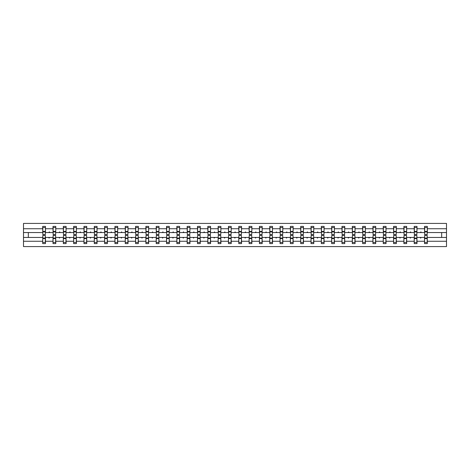 <?xml version="1.0" encoding="UTF-8"?>
<svg xmlns="http://www.w3.org/2000/svg" width="470" height="470" viewBox="0 0 470 470"><rect width="100%" height="100%" fill="white"/><g stroke="black" fill="none" stroke-linecap="round" stroke-linejoin="round"><path stroke-width="0.7" d="M42.817 236.457L42.688 241.269L23.5 241.269L23.5 246.58L446.5 246.58L446.5 241.269L427.312 241.269L427.312 243.601L424.533 243.601L424.533 237.45L420.362 237.45L420.597 238.108L421.173 237.45M424.669 236.457L424.533 237.45M446.5 241.269L446.5 232.55L427.312 232.55L427.312 226.399L424.533 226.399L424.533 228.731L416.996 228.731L416.861 233.543M424.669 233.543L424.533 228.731M414.346 236.457L414.217 237.45L410.04 237.45L410.281 238.108L410.851 237.45M424.533 241.269L416.996 241.269L416.996 243.601L414.217 243.601L414.217 237.45M416.996 228.731L416.996 226.399L414.217 226.399L414.217 228.731L406.673 228.731L406.544 233.543M414.346 233.543L414.217 228.731M404.03 236.457L403.895 237.45L399.717 237.45L399.958 238.108L400.528 237.45M414.217 241.269L406.673 241.269L406.673 243.601L403.895 243.601L403.895 237.45M406.673 228.731L406.673 226.399L403.895 226.399L403.895 228.731L396.351 228.731L396.222 233.543M404.03 233.543L403.895 228.731M393.707 236.457L393.578 237.45L389.401 237.45L389.642 238.108L390.212 237.45M403.895 241.269L396.351 241.269L396.351 243.601L393.578 243.601L393.578 237.45M396.351 228.731L396.351 226.399L393.578 226.399L393.578 228.731L386.035 228.731L385.899 233.543M393.707 233.543L393.578 228.731M383.385 236.457L383.256 237.45L379.079 237.45L379.319 238.108L379.889 237.45M393.578 241.269L386.035 241.269L386.035 243.601L383.256 243.601L383.256 237.45M386.035 228.731L386.035 226.399L383.256 226.399L383.256 228.731L375.712 228.731L375.583 233.543M383.385 233.543L383.256 228.731M373.068 236.457L372.933 237.45L368.756 237.45L368.997 238.108L369.573 237.45M383.256 241.269L375.712 241.269L375.712 243.601L372.933 243.601L372.933 237.45M375.712 228.731L375.712 226.399L372.933 226.399L372.933 228.731L365.396 228.731L365.261 233.543M373.068 233.543L372.933 228.731M362.746 236.457L362.617 237.45L358.44 237.45L358.68 238.108L359.25 237.45M372.933 241.269L365.396 241.269L365.396 243.601L362.617 243.601L362.617 237.45M365.396 228.731L365.396 226.399L362.617 226.399L362.617 228.731L355.073 228.731L354.938 233.543M362.746 233.543L362.617 228.731M352.424 236.457L352.294 237.45L348.117 237.45L348.358 238.108L348.928 237.45M362.617 241.269L355.073 241.269L355.073 243.601L352.294 243.601L352.294 237.45M355.073 228.731L355.073 226.399L352.294 226.399L352.294 228.731L344.751 228.731L344.622 233.543M352.424 233.543L352.294 228.731M342.107 236.457L341.972 237.45L337.795 237.45L338.036 238.108L338.612 237.45M352.294 241.269L344.751 241.269L344.751 243.601L341.972 243.601L341.972 237.45M344.751 228.731L344.751 226.399L341.972 226.399L341.972 228.731L334.434 228.731L334.299 233.543M342.107 233.543L341.972 228.731M331.785 236.457L331.656 237.45L327.478 237.45L327.719 238.108L328.289 237.45M341.972 241.269L334.434 241.269L334.434 243.601L331.656 243.601L331.656 237.45M334.434 228.731L334.434 226.399L331.656 226.399L331.656 228.731L324.112 228.731L323.977 233.543M331.785 233.543L331.656 228.731M321.468 236.457L321.333 237.45L317.156 237.45L317.397 238.108L317.967 237.45M331.656 241.269L324.112 241.269L324.112 243.601L321.333 243.601L321.333 237.45M324.112 228.731L324.112 226.399L321.333 226.399L321.333 228.731L313.79 228.731L313.66 233.543M321.468 233.543L321.333 228.731M311.146 236.457L311.011 237.45L306.834 237.45L307.075 238.108L307.65 237.45M321.333 241.269L313.79 241.269L313.79 243.601L311.011 243.601L311.011 237.45M313.79 228.731L313.79 226.399L311.011 226.399L311.011 228.731L303.473 228.731L303.338 233.543M311.146 233.543L311.011 228.731M300.823 236.457L300.694 237.45L296.517 237.45L296.758 238.108L297.328 237.45M311.011 241.269L303.473 241.269L303.473 243.601L300.694 243.601L300.694 237.45M303.473 228.731L303.473 226.399L300.694 226.399L300.694 228.731L293.151 228.731L293.022 233.543M300.823 233.543L300.694 228.731M290.507 236.457L290.372 237.45L286.195 237.45L286.436 238.108L287.005 237.45M300.694 241.269L293.151 241.269L293.151 243.601L290.372 243.601L290.372 237.45M293.151 228.731L293.151 226.399L290.372 226.399L290.372 228.731L282.828 228.731L282.699 233.543M290.507 233.543L290.372 228.731M280.185 236.457L280.05 237.45L275.872 237.45L276.113 238.108L276.689 237.45M290.372 241.269L282.828 241.269L282.828 243.601L280.05 243.601L280.05 237.45M282.828 228.731L282.828 226.399L280.05 226.399L280.05 228.731L272.512 228.731L272.377 233.543M280.185 233.543L280.05 228.731M269.862 236.457L269.733 237.45L265.556 237.45L265.797 238.108L266.367 237.45M280.05 241.269L272.512 241.269L272.512 243.601L269.733 243.601L269.733 237.45M272.512 228.731L272.512 226.399L269.733 226.399L269.733 228.731L262.19 228.731L262.06 233.543M269.862 233.543L269.733 228.731M259.546 236.457L259.411 237.45L255.234 237.45L255.474 238.108L256.044 237.45M269.733 241.269L262.19 241.269L262.19 243.601L259.411 243.601L259.411 237.45M262.19 228.731L262.19 226.399L259.411 226.399L259.411 228.731L251.867 228.731L251.738 233.543M259.546 233.543L259.411 228.731M249.223 236.457L249.088 237.45L244.917 237.45L245.152 238.108L245.728 237.45M259.411 241.269L251.867 241.269L251.867 243.601L249.088 243.601L249.088 237.45M251.867 228.731L251.867 226.399L249.088 226.399L249.088 228.731L241.551 228.731L241.416 233.543M249.223 233.543L249.088 228.731M238.901 236.457L238.772 237.45L234.595 237.45L234.836 238.108L235.405 237.45M249.088 241.269L241.551 241.269L241.551 243.601L238.772 243.601L238.772 237.45M241.551 228.731L241.551 226.399L238.772 226.399L238.772 228.731L231.228 228.731L231.099 233.543M238.901 233.543L238.772 228.731M228.584 236.457L228.449 237.45L224.272 237.45L224.513 238.108L225.083 237.45M238.772 241.269L231.228 241.269L231.228 243.601L228.449 243.601L228.449 237.45M231.228 228.731L231.228 226.399L228.449 226.399L228.449 228.731L220.912 228.731L220.777 233.543M228.584 233.543L228.449 228.731M218.262 236.457L218.133 237.45L213.956 237.45L214.197 238.108L214.767 237.45M228.449 241.269L220.912 241.269L220.912 243.601L218.133 243.601L218.133 237.45M220.912 228.731L220.912 226.399L218.133 226.399L218.133 228.731L210.589 228.731L210.454 233.543M218.262 233.543L218.133 228.731M207.94 236.457L207.811 237.45L203.633 237.45L203.874 238.108L204.444 237.45M218.133 241.269L210.589 241.269L210.589 243.601L207.811 243.601L207.811 237.45M210.589 228.731L210.589 226.399L207.811 226.399L207.811 228.731L200.267 228.731L200.138 233.543M207.94 233.543L207.811 228.731M197.623 236.457L197.488 237.45L193.311 237.45L193.552 238.108L194.128 237.45M207.811 241.269L200.267 241.269L200.267 243.601L197.488 243.601L197.488 237.45M200.267 228.731L200.267 226.399L197.488 226.399L197.488 228.731L189.951 228.731L189.815 233.543M197.623 233.543L197.488 228.731M187.301 236.457L187.172 237.45L182.995 237.45L183.235 238.108L183.805 237.45M197.488 241.269L189.951 241.269L189.951 243.601L187.172 243.601L187.172 237.45M189.951 228.731L189.951 226.399L187.172 226.399L187.172 228.731L179.628 228.731L179.493 233.543M187.301 233.543L187.172 228.731M176.979 236.457L176.849 237.45L172.672 237.45L172.913 238.108L173.483 237.45M187.172 241.269L179.628 241.269L179.628 243.601L176.849 243.601L176.849 237.45M179.628 228.731L179.628 226.399L176.849 226.399L176.849 228.731L169.306 228.731L169.177 233.543M176.979 233.543L176.849 228.731M166.662 236.457L166.527 237.45L162.35 237.45L162.591 238.108L163.166 237.45M176.849 241.269L169.306 241.269L169.306 243.601L166.527 243.601L166.527 237.45M169.306 228.731L169.306 226.399L166.527 226.399L166.527 228.731L158.989 228.731L158.854 233.543M166.662 233.543L166.527 228.731M156.34 236.457L156.21 237.45L152.033 237.45L152.274 238.108L152.844 237.45M166.527 241.269L158.989 241.269L158.989 243.601L156.21 243.601L156.21 237.45M158.989 228.731L158.989 226.399L156.21 226.399L156.21 228.731L148.667 228.731L148.532 233.543M156.34 233.543L156.21 228.731M146.023 236.457L145.888 237.45L141.711 237.45L141.952 238.108L142.522 237.45M156.21 241.269L148.667 241.269L148.667 243.601L145.888 243.601L145.888 237.45M148.667 228.731L148.667 226.399L145.888 226.399L145.888 228.731L138.345 228.731L138.215 233.543M146.023 233.543L145.888 228.731M135.701 236.457L135.566 237.45L131.388 237.45L131.629 238.108L132.205 237.45M145.888 241.269L138.345 241.269L138.345 243.601L135.566 243.601L135.566 237.45M138.345 228.731L138.345 226.399L135.566 226.399L135.566 228.731L128.028 228.731L127.893 233.543M135.701 233.543L135.566 228.731M125.378 236.457L125.249 237.45L121.072 237.45L121.313 238.108L121.883 237.45M135.566 241.269L128.028 241.269L128.028 243.601L125.249 243.601L125.249 237.45M128.028 228.731L128.028 226.399L125.249 226.399L125.249 228.731L117.706 228.731L117.576 233.543M125.378 233.543L125.249 228.731M115.062 236.457L114.927 237.45L110.75 237.45L110.99 238.108L111.56 237.45M125.249 241.269L117.706 241.269L117.706 243.601L114.927 243.601L114.927 237.45M117.706 228.731L117.706 226.399L114.927 226.399L114.927 228.731L107.383 228.731L107.254 233.543M115.062 233.543L114.927 228.731M104.74 236.457L104.604 237.45L100.427 237.45L100.668 238.108L101.244 237.45M114.927 241.269L107.383 241.269L107.383 243.601L104.604 243.601L104.604 237.45M107.383 228.731L107.383 226.399L104.604 226.399L104.604 228.731L97.067 228.731L96.932 233.543M104.74 233.543L104.604 228.731M94.417 236.457L94.288 237.45L90.111 237.45L90.352 238.108L90.921 237.45M104.604 241.269L97.067 241.269L97.067 243.601L94.288 243.601L94.288 237.45M97.067 228.731L97.067 226.399L94.288 226.399L94.288 228.731L86.744 228.731L86.615 233.543M94.417 233.543L94.288 228.731M84.101 236.457L83.965 237.45L79.788 237.45L80.029 238.108L80.599 237.45M94.288 241.269L86.744 241.269L86.744 243.601L83.965 243.601L83.965 237.45M86.744 228.731L86.744 226.399L83.965 226.399L83.965 228.731L76.422 228.731L76.293 233.543M84.101 233.543L83.965 228.731M73.778 236.457L73.649 237.45L69.472 237.45L69.707 238.108L70.283 237.45M83.965 241.269L76.422 241.269L76.422 243.601L73.649 243.601L73.649 237.45M76.422 228.731L76.422 226.399L73.649 226.399L73.649 228.731L66.106 228.731L65.97 233.543M73.778 233.543L73.649 228.731M63.456 236.457L63.327 237.45L59.15 237.45L59.39 238.108L59.96 237.45M73.649 241.269L66.106 241.269L66.106 243.601L63.327 243.601L63.327 237.45M66.106 228.731L66.106 226.399L63.327 226.399L63.327 228.731L55.783 228.731L55.654 233.543M63.456 233.543L63.327 228.731M53.139 236.457L53.004 237.45L48.827 237.45L49.068 238.108L49.638 237.45M63.327 241.269L55.783 241.269L55.783 243.601L53.004 243.601L53.004 237.45M55.783 228.731L55.783 226.399L53.004 226.399L53.004 228.731L45.467 228.731L45.467 226.399L42.688 226.399L42.688 228.731L23.5 228.731L23.5 223.42L446.5 223.42L446.5 228.731L427.312 228.731M53.139 233.543L53.004 228.731M42.688 241.269L42.688 243.601L45.467 243.601L45.467 237.45L48.827 237.45M42.817 233.543L42.688 228.731M427.183 236.457L427.312 241.269M427.312 232.55L427.183 233.543M416.861 236.457L416.996 241.269M406.544 236.457L406.673 241.269M396.222 236.457L396.351 241.269M385.899 236.457L386.035 241.269M375.583 236.457L375.712 241.269M365.261 236.457L365.396 241.269M354.938 236.457L355.073 241.269M344.622 236.457L344.751 241.269M334.299 236.457L334.434 241.269M323.977 236.457L324.112 241.269M313.66 236.457L313.79 241.269M303.338 236.457L303.473 241.269M293.022 236.457L293.151 241.269M282.699 236.457L282.828 241.269M272.377 236.457L272.512 241.269M262.06 236.457L262.19 241.269M251.738 236.457L251.867 241.269M241.416 236.457L241.551 241.269M231.099 236.457L231.228 241.269M220.777 236.457L220.912 241.269M210.454 236.457L210.589 241.269M200.138 236.457L200.267 241.269M189.815 236.457L189.951 241.269M179.493 236.457L179.628 241.269M169.177 236.457L169.306 241.269M158.854 236.457L158.989 241.269M148.532 236.457L148.667 241.269M138.215 236.457L138.345 241.269M127.893 236.457L128.028 241.269M117.576 236.457L117.706 241.269M107.254 236.457L107.383 241.269M96.932 236.457L97.067 241.269M86.615 236.457L86.744 241.269M76.293 236.457L76.422 241.269M65.97 236.457L66.106 241.269M55.654 236.457L55.783 241.269M53.004 241.269L45.467 241.269M420.362 237.45L416.996 237.45M424.533 232.55L421.173 232.55L420.932 231.892L420.362 232.55L416.996 232.55M420.362 232.55L421.173 232.55M410.04 237.45L406.673 237.45M414.217 232.55L410.851 232.55L410.61 231.892L410.04 232.55L406.673 232.55M410.04 232.55L410.851 232.55M399.717 237.45L396.351 237.45M403.895 232.55L400.528 232.55L400.293 231.892L399.717 232.55L396.351 232.55M399.717 232.55L400.528 232.55M389.401 237.45L386.035 237.45M393.578 232.55L390.212 232.55L389.971 231.892L389.401 232.55L386.035 232.55M389.401 232.55L390.212 232.55M379.079 237.45L375.712 237.45M383.256 232.55L379.889 232.55L379.648 231.892L379.079 232.55L375.712 232.55M379.079 232.55L379.889 232.55M368.756 237.45L365.396 237.45M372.933 232.55L369.573 232.55L369.332 231.892L368.756 232.55L365.396 232.55M368.756 232.55L369.573 232.55M358.44 237.45L355.073 237.45M362.617 232.55L359.25 232.55L359.01 231.892L358.44 232.55L355.073 232.55M358.44 232.55L359.25 232.55M348.117 237.45L344.751 237.45M352.294 232.55L348.928 232.55L348.687 231.892L348.117 232.55L344.751 232.55M348.117 232.55L348.928 232.55M337.795 237.45L334.434 237.45M341.972 232.55L338.612 232.55L338.371 231.892L337.795 232.55L334.434 232.55M337.795 232.55L338.612 232.55M327.478 237.45L324.112 237.45M331.656 232.55L328.289 232.55L328.048 231.892L327.478 232.55L324.112 232.55M327.478 232.55L328.289 232.55M317.156 237.45L313.79 237.45M321.333 232.55L317.967 232.55L317.726 231.892L317.156 232.55L313.79 232.55M317.156 232.55L317.967 232.55M306.834 237.45L303.473 237.45M311.011 232.55L307.65 232.55L307.409 231.892L306.834 232.55L303.473 232.55M306.834 232.55L307.65 232.55M296.517 237.45L293.151 237.45M300.694 232.55L297.328 232.55L297.087 231.892L296.517 232.55L293.151 232.55M296.517 232.55L297.328 232.55M286.195 237.45L282.828 237.45M290.372 232.55L287.005 232.55L286.765 231.892L286.195 232.55L282.828 232.55M286.195 232.55L287.005 232.55M275.872 237.45L272.512 237.45M280.05 232.55L276.689 232.55L276.448 231.892L275.872 232.55L272.512 232.55M275.872 232.55L276.689 232.55M265.556 237.45L262.19 237.45M269.733 232.55L266.367 232.55L266.126 231.892L265.556 232.55L262.19 232.55M265.556 232.55L266.367 232.55M255.234 237.45L251.867 237.45M259.411 232.55L256.044 232.55L255.803 231.892L255.234 232.55L251.867 232.55M255.234 232.55L256.044 232.55M244.917 237.45L241.551 237.45M249.088 232.55L245.728 232.55L245.487 231.892L244.917 232.55L241.551 232.55M244.917 232.55L245.728 232.55M234.595 237.45L231.228 237.45M238.772 232.55L235.405 232.55L235.165 231.892L234.595 232.55L231.228 232.55M234.595 232.55L235.405 232.55M224.272 237.45L220.912 237.45M228.449 232.55L225.083 232.55L224.848 231.892L224.272 232.55L220.912 232.55M224.272 232.55L225.083 232.55M213.956 237.45L210.589 237.45M218.133 232.55L214.767 232.55L214.526 231.892L213.956 232.55L210.589 232.55M213.956 232.55L214.767 232.55M203.633 237.45L200.267 237.45M207.811 232.55L204.444 232.55L204.203 231.892L203.633 232.55L200.267 232.55M203.633 232.55L204.444 232.55M193.311 237.45L189.951 237.45M197.488 232.55L194.128 232.55L193.887 231.892L193.311 232.55L189.951 232.55M193.311 232.55L194.128 232.55M182.995 237.45L179.628 237.45M187.172 232.55L183.805 232.55L183.564 231.892L182.995 232.55L179.628 232.55M182.995 232.55L183.805 232.55M172.672 237.45L169.306 237.45M176.849 232.55L173.483 232.55L173.242 231.892L172.672 232.55L169.306 232.55M172.672 232.55L173.483 232.55M162.35 237.45L158.989 237.45M166.527 232.55L163.166 232.55L162.925 231.892L162.35 232.55L158.989 232.55M162.35 232.55L163.166 232.55M152.033 237.45L148.667 237.45M156.21 232.55L152.844 232.55L152.603 231.892L152.033 232.55L148.667 232.55M152.033 232.55L152.844 232.55M141.711 237.45L138.345 237.45M145.888 232.55L142.522 232.55L142.281 231.892L141.711 232.55L138.345 232.55M141.711 232.55L142.522 232.55M131.388 237.45L128.028 237.45M135.566 232.55L132.205 232.55L131.964 231.892L131.388 232.55L128.028 232.55M131.388 232.55L132.205 232.55M121.072 237.45L117.706 237.45M125.249 232.55L121.883 232.55L121.642 231.892L121.072 232.55L117.706 232.55M121.072 232.55L121.883 232.55M110.75 237.45L107.383 237.45M114.927 232.55L111.56 232.55L111.32 231.892L110.75 232.55L107.383 232.55M110.75 232.55L111.56 232.55M100.427 237.45L97.067 237.45M104.604 232.55L101.244 232.55L101.003 231.892L100.427 232.55L97.067 232.55M100.427 232.55L101.244 232.55M90.111 237.45L86.744 237.45M94.288 232.55L90.921 232.55L90.681 231.892L90.111 232.55L86.744 232.55M90.111 232.55L90.921 232.55M79.788 237.45L76.422 237.45M83.965 232.55L80.599 232.55L80.358 231.892L79.788 232.55L76.422 232.55M79.788 232.55L80.599 232.55M69.472 237.45L66.106 237.45M73.649 232.55L70.283 232.55L70.042 231.892L69.472 232.55L66.106 232.55M69.472 232.55L70.283 232.55M59.15 237.45L55.783 237.45M63.327 232.55L59.96 232.55L59.719 231.892L59.15 232.55L55.783 232.55M59.15 232.55L59.96 232.55M53.004 232.55L49.638 232.55L49.403 231.892L48.827 232.55L45.467 232.55L45.467 228.731M48.827 232.55L49.638 232.55M45.331 236.457L45.467 237.45M45.467 232.55L45.331 233.543M42.688 237.45L23.5 237.45L23.5 228.731M23.5 241.269L23.5 237.45M42.688 232.55L23.5 232.55M446.5 232.55L446.5 228.731M28.329 237.45L28.329 232.55M441.671 232.55L441.671 237.45L427.312 237.45M446.5 237.45L441.671 237.45M42.817 231.922L42.817 227.556L45.467 227.556L45.331 234.571L42.817 234.571L42.817 231.922L45.331 231.922M45.331 238.079L45.331 242.444L42.688 242.444L42.817 235.429L45.331 235.429L45.331 238.079L42.817 238.079M53.139 231.922L53.139 227.556L55.783 227.556L55.654 234.571L53.139 234.571L53.139 231.922L55.654 231.922M55.654 238.079L55.654 242.444L53.004 242.444L53.139 235.429L55.654 235.429L55.654 238.079L53.139 238.079M63.456 231.922L63.456 227.556L66.106 227.556L65.97 234.571L63.456 234.571L63.456 231.922L65.97 231.922M65.97 238.079L65.97 242.444L63.327 242.444L63.456 235.429L65.97 235.429L65.97 238.079L63.456 238.079M73.778 231.922L73.778 227.556L76.422 227.556L76.293 234.571L73.778 234.571L73.778 231.922L76.293 231.922M76.293 238.079L76.293 242.444L73.649 242.444L73.778 235.429L76.293 235.429L76.293 238.079L73.778 238.079M84.101 231.922L84.101 227.556L86.744 227.556L86.615 234.571L84.101 234.571L84.101 231.922L86.615 231.922M86.615 238.079L86.615 242.444L83.965 242.444L84.101 235.429L86.615 235.429L86.615 238.079L84.101 238.079M94.417 231.922L94.417 227.556L97.067 227.556L96.932 234.571L94.417 234.571L94.417 231.922L96.932 231.922M96.932 238.079L96.932 242.444L94.288 242.444L94.417 235.429L96.932 235.429L96.932 238.079L94.417 238.079M104.74 231.922L104.74 227.556L107.383 227.556L107.254 234.571L104.74 234.571L104.74 231.922L107.254 231.922M107.254 238.079L107.254 242.444L104.604 242.444L104.74 235.429L107.254 235.429L107.254 238.079L104.74 238.079M115.062 231.922L115.062 227.556L117.706 227.556L117.576 234.571L115.062 234.571L115.062 231.922L117.576 231.922M117.576 238.079L117.576 242.444L114.927 242.444L115.062 235.429L117.576 235.429L117.576 238.079L115.062 238.079M125.378 231.922L125.378 227.556L128.028 227.556L127.893 234.571L125.378 234.571L125.378 231.922L127.893 231.922M127.893 238.079L127.893 242.444L125.249 242.444L125.378 235.429L127.893 235.429L127.893 238.079L125.378 238.079M135.701 231.922L135.701 227.556L138.345 227.556L138.215 234.571L135.701 234.571L135.701 231.922L138.215 231.922M138.215 238.079L138.215 242.444L135.566 242.444L135.701 235.429L138.215 235.429L138.215 238.079L135.701 238.079M146.023 231.922L146.023 227.556L148.667 227.556L148.532 234.571L146.023 234.571L146.023 231.922L148.532 231.922M148.532 238.079L148.532 242.444L145.888 242.444L146.023 235.429L148.532 235.429L148.532 238.079L146.023 238.079M156.34 231.922L156.34 227.556L158.989 227.556L158.854 234.571L156.34 234.571L156.34 231.922L158.854 231.922M158.854 238.079L158.854 242.444L156.21 242.444L156.34 235.429L158.854 235.429L158.854 238.079L156.34 238.079M166.662 231.922L166.662 227.556L169.306 227.556L169.177 234.571L166.662 234.571L166.662 231.922L169.177 231.922M169.177 238.079L169.177 242.444L166.527 242.444L166.662 235.429L169.177 235.429L169.177 238.079L166.662 238.079M176.979 231.922L176.979 227.556L179.628 227.556L179.493 234.571L176.979 234.571L176.979 231.922L179.493 231.922M179.493 238.079L179.493 242.444L176.849 242.444L176.979 235.429L179.493 235.429L179.493 238.079L176.979 238.079M187.301 231.922L187.301 227.556L189.951 227.556L189.815 234.571L187.301 234.571L187.301 231.922L189.815 231.922M189.815 238.079L189.815 242.444L187.172 242.444L187.301 235.429L189.815 235.429L189.815 238.079L187.301 238.079M197.623 231.922L197.623 227.556L200.267 227.556L200.138 234.571L197.623 234.571L197.623 231.922L200.138 231.922M200.138 238.079L200.138 242.444L197.488 242.444L197.623 235.429L200.138 235.429L200.138 238.079L197.623 238.079M207.94 231.922L207.94 227.556L210.589 227.556L210.454 234.571L207.94 234.571L207.94 231.922L210.454 231.922M210.454 238.079L210.454 242.444L207.811 242.444L207.94 235.429L210.454 235.429L210.454 238.079L207.94 238.079M218.262 231.922L218.262 227.556L220.912 227.556L220.777 234.571L218.262 234.571L218.262 231.922L220.777 231.922M220.777 238.079L220.777 242.444L218.133 242.444L218.262 235.429L220.777 235.429L220.777 238.079L218.262 238.079M228.584 231.922L228.584 227.556L231.228 227.556L231.099 234.571L228.584 234.571L228.584 231.922L231.099 231.922M231.099 238.079L231.099 242.444L228.449 242.444L228.584 235.429L231.099 235.429L231.099 238.079L228.584 238.079M238.901 231.922L238.901 227.556L241.551 227.556L241.416 234.571L238.901 234.571L238.901 231.922L241.416 231.922M241.416 238.079L241.416 242.444L238.772 242.444L238.901 235.429L241.416 235.429L241.416 238.079L238.901 238.079M249.223 231.922L249.223 227.556L251.867 227.556L251.738 234.571L249.223 234.571L249.223 231.922L251.738 231.922M251.738 238.079L251.738 242.444L249.088 242.444L249.223 235.429L251.738 235.429L251.738 238.079L249.223 238.079M259.546 231.922L259.546 227.556L262.19 227.556L262.06 234.571L259.546 234.571L259.546 231.922L262.06 231.922M262.06 238.079L262.06 242.444L259.411 242.444L259.546 235.429L262.06 235.429L262.06 238.079L259.546 238.079M269.862 231.922L269.862 227.556L272.512 227.556L272.377 234.571L269.862 234.571L269.862 231.922L272.377 231.922M272.377 238.079L272.377 242.444L269.733 242.444L269.862 235.429L272.377 235.429L272.377 238.079L269.862 238.079M280.185 231.922L280.185 227.556L282.828 227.556L282.699 234.571L280.185 234.571L280.185 231.922L282.699 231.922M282.699 238.079L282.699 242.444L280.05 242.444L280.185 235.429L282.699 235.429L282.699 238.079L280.185 238.079M290.507 231.922L290.507 227.556L293.151 227.556L293.022 234.571L290.507 234.571L290.507 231.922L293.022 231.922M293.022 238.079L293.022 242.444L290.372 242.444L290.507 235.429L293.022 235.429L293.022 238.079L290.507 238.079M300.823 231.922L300.823 227.556L303.473 227.556L303.338 234.571L300.823 234.571L300.823 231.922L303.338 231.922M303.338 238.079L303.338 242.444L300.694 242.444L300.823 235.429L303.338 235.429L303.338 238.079L300.823 238.079M311.146 231.922L311.146 227.556L313.79 227.556L313.66 234.571L311.146 234.571L311.146 231.922L313.66 231.922M313.66 238.079L313.66 242.444L311.011 242.444L311.146 235.429L313.66 235.429L313.66 238.079L311.146 238.079M321.468 231.922L321.468 227.556L324.112 227.556L323.977 234.571L321.468 234.571L321.468 231.922L323.977 231.922M323.977 238.079L323.977 242.444L321.333 242.444L321.468 235.429L323.977 235.429L323.977 238.079L321.468 238.079M331.785 231.922L331.785 227.556L334.434 227.556L334.299 234.571L331.785 234.571L331.785 231.922L334.299 231.922M334.299 238.079L334.299 242.444L331.656 242.444L331.785 235.429L334.299 235.429L334.299 238.079L331.785 238.079M342.107 231.922L342.107 227.556L344.751 227.556L344.622 234.571L342.107 234.571L342.107 231.922L344.622 231.922M344.622 238.079L344.622 242.444L341.972 242.444L342.107 235.429L344.622 235.429L344.622 238.079L342.107 238.079M352.424 231.922L352.424 227.556L355.073 227.556L354.938 234.571L352.424 234.571L352.424 231.922L354.938 231.922M354.938 238.079L354.938 242.444L352.294 242.444L352.424 235.429L354.938 235.429L354.938 238.079L352.424 238.079M362.746 231.922L362.746 227.556L365.396 227.556L365.261 234.571L362.746 234.571L362.746 231.922L365.261 231.922M365.261 238.079L365.261 242.444L362.617 242.444L362.746 235.429L365.261 235.429L365.261 238.079L362.746 238.079M373.068 231.922L373.068 227.556L375.712 227.556L375.583 234.571L373.068 234.571L373.068 231.922L375.583 231.922M375.583 238.079L375.583 242.444L372.933 242.444L373.068 235.429L375.583 235.429L375.583 238.079L373.068 238.079M383.385 231.922L383.385 227.556L386.035 227.556L385.899 234.571L383.385 234.571L383.385 231.922L385.899 231.922M385.899 238.079L385.899 242.444L383.256 242.444L383.385 235.429L385.899 235.429L385.899 238.079L383.385 238.079M393.707 231.922L393.707 227.556L396.351 227.556L396.222 234.571L393.707 234.571L393.707 231.922L396.222 231.922M396.222 238.079L396.222 242.444L393.578 242.444L393.707 235.429L396.222 235.429L396.222 238.079L393.707 238.079M404.03 231.922L404.03 227.556L406.673 227.556L406.544 234.571L404.03 234.571L404.03 231.922L406.544 231.922M406.544 238.079L406.544 242.444L403.895 242.444L404.03 235.429L406.544 235.429L406.544 238.079L404.03 238.079M414.346 231.922L414.346 227.556L416.996 227.556L416.861 234.571L414.346 234.571L414.346 231.922L416.861 231.922M416.861 238.079L416.861 242.444L414.217 242.444L414.346 235.429L416.861 235.429L416.861 238.079L414.346 238.079M424.669 231.922L424.669 227.556L427.312 227.556L427.183 234.571L424.669 234.571L424.669 231.922L427.183 231.922M427.183 238.079L427.183 242.444L424.533 242.444L424.669 235.429L427.183 235.429L427.183 238.079L424.669 238.079M45.331 238.472L42.817 238.472M42.817 231.528L45.331 231.528M53.139 231.528L55.654 231.528M63.456 231.528L65.97 231.528M73.778 231.528L76.293 231.528M84.101 231.528L86.615 231.528M55.654 238.472L53.139 238.472M65.97 238.472L63.456 238.472M76.293 238.472L73.778 238.472M86.615 238.472L84.101 238.472M94.417 231.528L96.932 231.528M96.932 238.472L94.417 238.472M104.74 231.528L107.254 231.528M107.254 238.472L104.74 238.472M115.062 231.528L117.576 231.528M117.576 238.472L115.062 238.472M125.378 231.528L127.893 231.528M127.893 238.472L125.378 238.472M135.701 231.528L138.215 231.528M138.215 238.472L135.701 238.472M146.023 231.528L148.532 231.528M148.532 238.472L146.023 238.472M156.34 231.528L158.854 231.528M158.854 238.472L156.34 238.472M166.662 231.528L169.177 231.528M169.177 238.472L166.662 238.472M176.979 231.528L179.493 231.528M179.493 238.472L176.979 238.472M187.301 231.528L189.815 231.528M189.815 238.472L187.301 238.472M197.623 231.528L200.138 231.528M200.138 238.472L197.623 238.472M207.94 231.528L210.454 231.528M210.454 238.472L207.94 238.472M218.262 231.528L220.777 231.528M220.777 238.472L218.262 238.472M228.584 231.528L231.099 231.528M231.099 238.472L228.584 238.472M238.901 231.528L241.416 231.528M241.416 238.472L238.901 238.472M249.223 231.528L251.738 231.528M251.738 238.472L249.223 238.472M259.546 231.528L262.06 231.528M262.06 238.472L259.546 238.472M269.862 231.528L272.377 231.528M272.377 238.472L269.862 238.472M280.185 231.528L282.699 231.528M282.699 238.472L280.185 238.472M290.507 231.528L293.022 231.528M293.022 238.472L290.507 238.472M300.823 231.528L303.338 231.528M303.338 238.472L300.823 238.472M311.146 231.528L313.66 231.528M313.66 238.472L311.146 238.472M321.468 231.528L323.977 231.528M323.977 238.472L321.468 238.472M331.785 231.528L334.299 231.528M334.299 238.472L331.785 238.472M342.107 231.528L344.622 231.528M344.622 238.472L342.107 238.472M352.424 231.528L354.938 231.528M354.938 238.472L352.424 238.472M362.746 231.528L365.261 231.528M365.261 238.472L362.746 238.472M373.068 231.528L375.583 231.528M375.583 238.472L373.068 238.472M383.385 231.528L385.899 231.528M385.899 238.472L383.385 238.472M393.707 231.528L396.222 231.528M396.222 238.472L393.707 238.472M404.03 231.528L406.544 231.528M406.544 238.472L404.03 238.472M414.346 231.528L416.861 231.528M416.861 238.472L414.346 238.472M424.669 231.528L427.183 231.528M427.183 238.472L424.669 238.472M45.331 238.572L42.817 238.572M42.817 231.428L45.331 231.428M53.139 231.428L55.654 231.428M63.456 231.428L65.97 231.428M73.778 231.428L76.293 231.428M84.101 231.428L86.615 231.428M55.654 238.572L53.139 238.572M65.97 238.572L63.456 238.572M76.293 238.572L73.778 238.572M86.615 238.572L84.101 238.572M94.417 231.428L96.932 231.428M96.932 238.572L94.417 238.572M104.74 231.428L107.254 231.428M107.254 238.572L104.74 238.572M115.062 231.428L117.576 231.428M117.576 238.572L115.062 238.572M125.378 231.428L127.893 231.428M127.893 238.572L125.378 238.572M135.701 231.428L138.215 231.428M138.215 238.572L135.701 238.572M146.023 231.428L148.532 231.428M148.532 238.572L146.023 238.572M156.34 231.428L158.854 231.428M158.854 238.572L156.34 238.572M166.662 231.428L169.177 231.428M169.177 238.572L166.662 238.572M176.979 231.428L179.493 231.428M179.493 238.572L176.979 238.572M187.301 231.428L189.815 231.428M189.815 238.572L187.301 238.572M197.623 231.428L200.138 231.428M200.138 238.572L197.623 238.572M207.94 231.428L210.454 231.428M210.454 238.572L207.94 238.572M218.262 231.428L220.777 231.428M220.777 238.572L218.262 238.572M228.584 231.428L231.099 231.428M231.099 238.572L228.584 238.572M238.901 231.428L241.416 231.428M241.416 238.572L238.901 238.572M249.223 231.428L251.738 231.428M251.738 238.572L249.223 238.572M259.546 231.428L262.06 231.428M262.06 238.572L259.546 238.572M269.862 231.428L272.377 231.428M272.377 238.572L269.862 238.572M280.185 231.428L282.699 231.428M282.699 238.572L280.185 238.572M290.507 231.428L293.022 231.428M293.022 238.572L290.507 238.572M300.823 231.428L303.338 231.428M303.338 238.572L300.823 238.572M311.146 231.428L313.66 231.428M313.66 238.572L311.146 238.572M321.468 231.428L323.977 231.428M323.977 238.572L321.468 238.572M331.785 231.428L334.299 231.428M334.299 238.572L331.785 238.572M342.107 231.428L344.622 231.428M344.622 238.572L342.107 238.572M352.424 231.428L354.938 231.428M354.938 238.572L352.424 238.572M362.746 231.428L365.261 231.428M365.261 238.572L362.746 238.572M373.068 231.428L375.583 231.428M375.583 238.572L373.068 238.572M383.385 231.428L385.899 231.428M385.899 238.572L383.385 238.572M393.707 231.428L396.222 231.428M396.222 238.572L393.707 238.572M404.03 231.428L406.544 231.428M406.544 238.572L404.03 238.572M414.346 231.428L416.861 231.428M416.861 238.572L414.346 238.572M424.669 231.428L427.183 231.428M427.183 238.572L424.669 238.572"/></g></svg>
